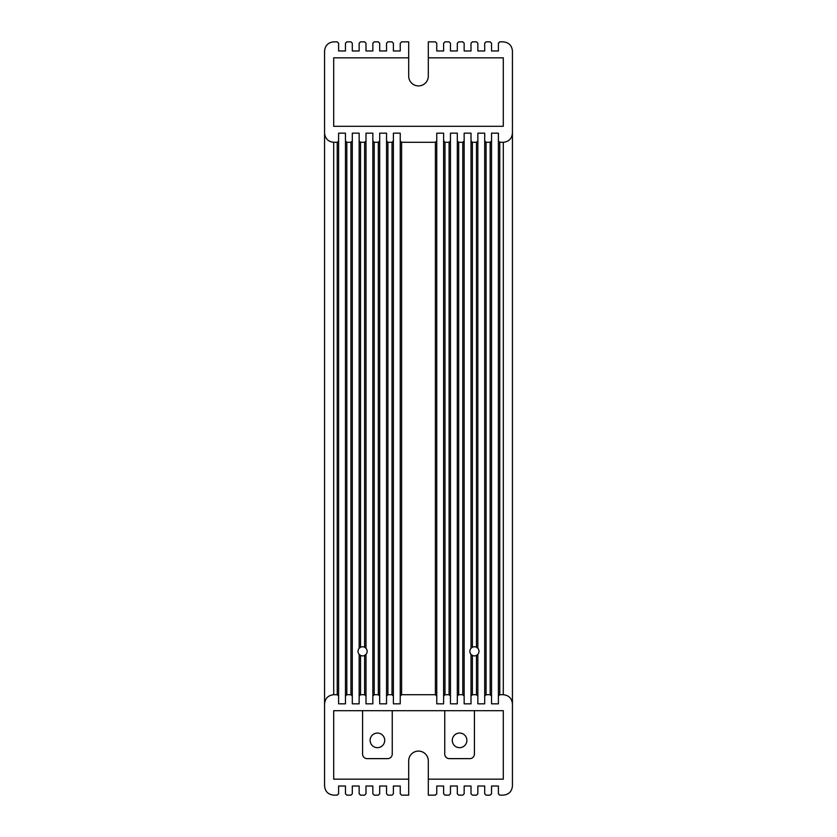 <?xml version="1.0" encoding="UTF-8"?>
<svg xmlns="http://www.w3.org/2000/svg" width="837" height="837" viewBox="0 0 837 837"><rect width="100%" height="100%" fill="white"/><g stroke="black" fill="none" stroke-linecap="round" stroke-linejoin="round"><path stroke-width="1.26" d="M418.5 751.092A9.814 9.814 0 0 1 428.314 760.906L428.314 779.174L503.299 779.174L503.299 710.686L333.701 710.686L333.701 779.174L408.686 779.174L408.686 760.906A9.814 9.814 0 0 1 418.5 751.092M459.586 733.055A7.303 7.303 0 0 0 452.283 740.368A7.303 7.303 0 0 0 459.586 747.671A7.303 7.303 0 0 0 466.889 740.368A7.303 7.303 0 0 0 459.586 733.055M377.414 733.055A7.303 7.303 0 0 0 370.111 740.368A7.303 7.303 0 0 0 377.414 747.671A7.303 7.303 0 0 0 384.717 740.368A7.303 7.303 0 0 0 377.414 733.055M365.999 696.081L364.629 694.71L360.517 694.71L359.146 696.081L359.146 654.356L360.517 655.413A4.562 4.562 0 0 0 364.629 655.413L365.999 654.356L365.999 703.844L372.842 703.844L372.842 140.919L374.212 142.29L378.324 142.29L379.695 140.919L379.695 133.156L379.695 703.844L379.695 696.081L378.324 694.71L378.324 142.29M359.272 654.492A4.562 4.562 0 0 1 359.146 648.319L359.146 133.156L352.304 133.156L352.304 140.919L352.304 133.156M365.874 654.492A4.562 4.562 0 0 0 365.999 648.319L364.629 647.263A4.562 4.562 0 0 0 360.517 647.263L359.146 648.319A4.562 4.562 0 0 1 359.272 648.183M477.728 648.183A4.562 4.562 0 0 1 477.854 648.319L476.483 647.263A4.562 4.562 0 0 0 472.371 647.263L471.001 648.319A4.562 4.562 0 0 0 471.001 654.356L472.371 655.413A4.562 4.562 0 0 0 476.483 655.413L477.854 654.356A4.562 4.562 0 0 0 477.854 648.319L477.854 133.156L484.696 133.156L484.696 140.919L486.067 142.29L490.179 142.29L491.549 140.919L491.549 133.156L498.392 133.156L498.392 140.919L499.762 142.29L503.299 142.29C508.812 141.704 511.857 138.67 512.432 133.156L512.432 50.984C511.857 45.47 508.812 42.436 503.299 41.85L499.762 41.85L498.392 43.221L498.392 50.984L498.392 43.221M471.126 648.183A4.562 4.562 0 0 0 471.001 648.319L471.001 140.919L472.371 142.29L476.483 142.29L477.854 140.919M498.392 793.779L498.392 786.016L498.392 793.779L499.762 795.15L503.299 795.15C508.812 794.564 511.857 791.53 512.432 786.016L512.432 703.844C511.857 698.33 508.812 695.296 503.299 694.71L499.762 694.71L498.392 696.081L498.392 703.844L491.549 703.844L491.549 696.081L490.179 694.71L486.067 694.71L484.696 696.081L484.696 703.844L477.854 703.844L477.854 696.081L476.483 694.71L472.371 694.71L471.001 696.081L471.001 654.356A4.562 4.562 0 0 0 471.126 654.492M471.001 786.016L471.001 793.779L471.001 786.016L464.158 786.016L464.158 793.779L464.158 786.016M471.001 793.779L472.371 795.15L476.483 795.15L477.854 793.779L477.854 786.016L477.854 793.779M464.158 50.984L464.158 43.221L464.158 50.984L471.001 50.984L471.001 43.221L472.371 41.85L476.483 41.85L477.854 43.221L477.854 50.984L484.696 50.984L484.696 43.221L484.696 50.984M372.842 50.984L372.842 43.221L372.842 50.984L365.999 50.984L365.999 43.221L364.629 41.85L360.517 41.85L359.146 43.221L359.146 50.984L352.304 50.984L352.304 43.221L350.933 41.85L346.821 41.85L345.451 43.221L345.451 50.984L338.608 50.984L338.608 43.221L337.238 41.85L333.701 41.85C328.188 42.436 325.143 45.47 324.568 50.984L324.568 133.156C325.143 138.67 328.188 141.704 333.701 142.29L337.238 142.29L338.608 140.919L338.608 133.156L345.451 133.156L345.451 140.919L346.821 142.29L350.933 142.29L352.304 140.919L352.304 703.844L352.304 696.081L350.933 694.71L350.933 142.29M359.146 793.779L359.146 786.016L359.146 793.779L360.517 795.15L364.629 795.15L365.999 793.779L365.999 786.016L372.842 786.016L372.842 793.779L372.842 786.016M365.999 793.779L365.999 786.016M477.854 696.081L477.854 654.356A4.562 4.562 0 0 1 477.728 654.492M471.001 696.081L471.001 703.844L464.158 703.844L464.158 133.156L471.001 133.156L471.001 140.919M464.158 703.844L464.158 696.081L462.788 694.71L458.676 694.71L457.305 696.081L457.305 703.844L450.463 703.844L450.463 696.081L449.092 694.71L444.981 694.71L443.61 696.081L443.61 703.844L436.757 703.844L436.757 696.081L435.397 694.71L401.603 694.71L400.243 696.081L400.243 140.919L401.603 142.29L435.397 142.29L436.757 140.919L436.757 133.156L443.61 133.156L443.61 140.919L444.981 142.29L449.092 142.29L450.463 140.919L450.463 133.156L457.305 133.156L457.305 140.919L458.676 142.29L462.788 142.29L464.158 140.919L464.158 133.156M436.757 703.844L436.757 133.156M400.243 133.156L400.243 140.919L400.243 133.156L393.39 133.156L393.39 140.919L393.39 133.156M400.243 703.844L400.243 696.081L400.243 703.844L393.39 703.844L393.39 140.919L392.019 142.29L387.908 142.29L386.537 140.919L386.537 133.156L379.695 133.156M379.695 703.844L386.537 703.844L386.537 696.081L387.908 694.71L392.019 694.71L393.39 696.081L393.39 703.844M386.537 703.844L386.537 133.156M372.842 703.844L372.842 696.081L374.212 694.71L378.324 694.71M372.842 133.156L372.842 140.919L372.842 133.156L365.999 133.156L365.999 648.319A4.562 4.562 0 0 0 365.874 648.183M359.146 140.919L360.517 142.29L364.629 142.29L365.999 140.919M352.304 703.844L359.146 703.844L359.146 696.081M338.608 140.919L338.608 703.844L345.451 703.844L345.451 696.081L346.821 694.71L350.933 694.71M345.451 703.844L345.451 133.156M338.608 703.844L338.608 133.156M338.608 696.081L337.238 694.71L337.238 142.29M338.608 793.779L338.608 786.016L338.608 793.779L337.238 795.15L333.701 795.15C328.188 794.564 325.143 791.53 324.568 786.016L324.568 703.844C325.143 698.33 328.188 695.296 333.701 694.71L337.238 694.71M324.568 786.016L324.568 50.984M338.608 50.984L338.608 43.221M338.608 786.016L345.451 786.016L345.451 793.779L345.451 786.016M345.451 50.984L345.451 43.221M345.451 793.779L346.821 795.15L350.933 795.15L352.304 793.779L352.304 786.016L359.146 786.016M352.304 50.984L352.304 43.221M352.304 793.779L352.304 786.016M386.537 50.984L386.537 43.221L386.537 50.984L379.695 50.984L379.695 43.221L378.324 41.85L374.212 41.85L372.842 43.221M372.842 793.779L374.212 795.15L378.324 795.15L379.695 793.779L379.695 786.016L386.537 786.016L386.537 793.779L386.537 786.016M379.695 50.984L379.695 43.221M379.695 793.779L379.695 786.016M400.243 50.984L400.243 43.221L400.243 50.984L393.39 50.984L393.39 43.221L392.019 41.85L387.908 41.85L386.537 43.221M386.537 793.779L387.908 795.15L392.019 795.15L393.39 793.779L393.39 786.016L400.243 786.016L400.243 793.779L400.243 786.016M393.39 50.984L393.39 43.221M393.39 793.779L393.39 786.016M400.243 43.221L401.603 41.85L408.686 41.85L408.686 57.826L333.701 57.826L333.701 126.314L503.299 126.314L503.299 57.826L428.314 57.826L428.314 76.094A9.814 9.814 0 0 1 418.5 85.908A9.814 9.814 0 0 1 408.686 76.094L408.686 57.826M408.686 779.174L408.686 795.15L401.603 795.15L400.243 793.779M428.314 57.826L428.314 41.85L435.397 41.85L436.757 43.221L436.757 50.984L436.757 43.221M428.314 779.174L428.314 795.15L435.397 795.15L436.757 793.779L436.757 786.016L436.757 793.779M436.757 50.984L443.61 50.984L443.61 43.221L443.61 50.984M443.61 786.016L443.61 793.779L443.61 786.016L436.757 786.016M450.463 43.221L450.463 50.984L450.463 43.221L449.092 41.85L444.981 41.85L443.61 43.221M443.61 793.779L444.981 795.15L449.092 795.15L450.463 793.779L450.463 786.016L450.463 793.779M450.463 50.984L457.305 50.984L457.305 43.221L457.305 50.984M457.305 786.016L457.305 793.779L457.305 786.016L450.463 786.016M464.158 43.221L462.788 41.85L458.676 41.85L457.305 43.221M457.305 793.779L458.676 795.15L462.788 795.15L464.158 793.779M484.696 786.016L484.696 793.779L484.696 786.016L477.854 786.016M491.549 43.221L491.549 50.984L491.549 43.221L490.179 41.85L486.067 41.85L484.696 43.221M484.696 793.779L486.067 795.15L490.179 795.15L491.549 793.779L491.549 786.016L491.549 793.779M491.549 50.984L498.392 50.984M498.392 786.016L491.549 786.016M512.432 786.016L512.432 50.984M498.392 703.844L498.392 133.156M491.549 703.844L491.549 133.156M484.696 703.844L484.696 133.156M457.305 703.844L457.305 133.156M450.463 703.844L450.463 133.156M443.61 703.844L443.61 133.156M444.75 710.686L444.75 754.064A4.562 4.562 0 0 0 449.312 758.625L469.86 758.625A4.562 4.562 0 0 0 474.422 754.064L474.422 710.686M392.25 710.686L392.25 754.064A4.562 4.562 0 0 1 387.688 758.625L367.14 758.625A4.562 4.562 0 0 1 362.578 754.064L362.578 710.686M364.629 694.71L364.629 655.413M360.517 694.71L360.517 655.413M476.483 694.71L476.483 655.413M476.483 647.263L476.483 142.29M472.371 647.263L472.371 142.29M472.371 694.71L472.371 655.413M435.397 694.71L435.397 142.29M401.603 694.71L401.603 142.29M392.019 694.71L392.019 142.29M387.908 694.71L387.908 142.29M374.212 694.71L374.212 142.29M364.629 647.263L364.629 142.29M360.517 647.263L360.517 142.29M346.821 694.71L346.821 142.29M333.701 694.71L333.701 142.29M503.299 694.71L503.299 142.29M499.762 694.71L499.762 142.29M490.179 694.71L490.179 142.29M486.067 694.71L486.067 142.29M462.788 694.71L462.788 142.29M458.676 694.71L458.676 142.29M449.092 694.71L449.092 142.29M444.981 694.71L444.981 142.29"/></g></svg>
